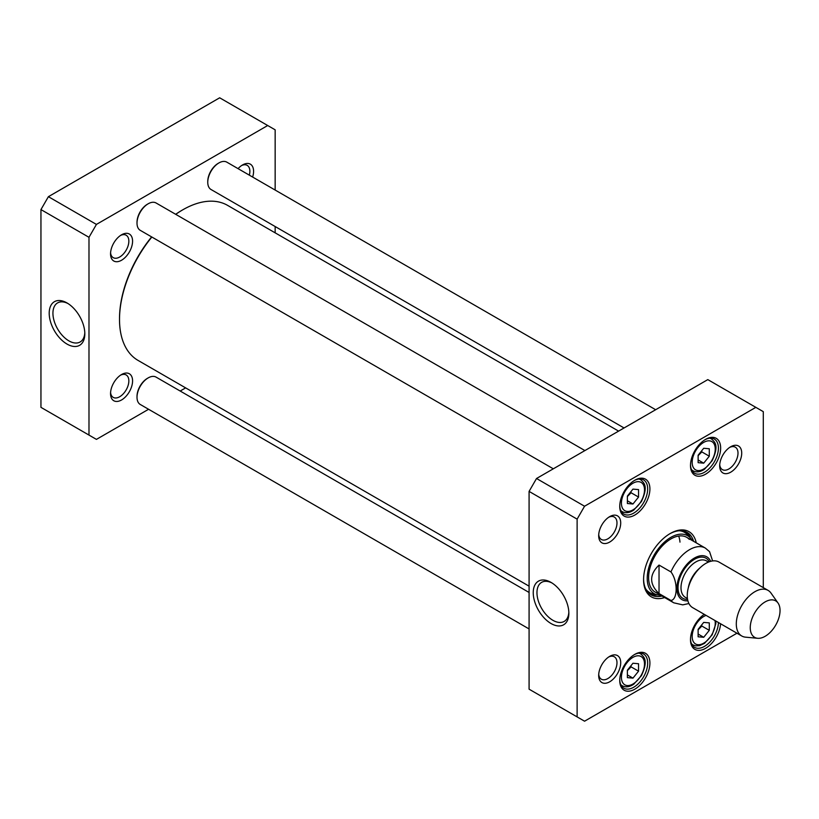 <?xml version="1.0" encoding="UTF-8"?>
<svg xmlns="http://www.w3.org/2000/svg" width="819" height="819" viewBox="0 0 819 819"><rect width="100%" height="100%" fill="white"/><g stroke="black" fill="none" stroke-linecap="round" stroke-linejoin="round"><path stroke-width="1.23" d="M529.084 586.169L138.053 360.411A89.517 51.679 -60 0 1 119.513 319.43A89.517 51.679 -60 0 1 151.843 237.029M175.737 214.343A89.517 51.679 -60 0 1 182.811 209.797A89.517 51.679 -60 0 1 227.569 205.364L618.601 431.122M182.811 209.797L182.064 210.227A88.462 51.075 120 0 0 175.665 214.302M151.638 236.906A88.462 51.075 120 0 0 119.513 318.571L119.513 319.43M659.029 593.58C649.191 584.08 649.191 574.569 659.029 565.069L670.945 571.938C677.876 580.814 677.876 599.59 670.945 600.46L659.029 593.58L659.029 565.069M712.622 560.933L709.571 551.678L705.354 548.095L686.742 537.346M765.151 636.291A21.059 12.162 -60 0 1 757.677 638.288A21.059 12.162 -60 0 1 754.616 613.011A21.059 12.162 -60 0 1 778.03 603.03A21.059 12.162 -60 0 1 778.05 620.229A21.059 12.162 -60 0 1 765.151 636.291M757.677 638.288L745.587 637.172A26.331 15.203 -60 0 1 741.748 635.984A26.331 15.203 -60 0 1 741.748 605.589A26.331 15.203 -60 0 1 768.079 590.386A26.331 15.203 -60 0 1 771.027 593.11L778.03 603.03M741.748 635.984L692.7 607.667A26.331 15.203 -60 0 1 692.7 577.262A26.331 15.203 -60 0 1 719.021 562.059L768.079 590.386M627.385 503.511L627.385 496.058L632.964 489.117L638.554 489.608L638.554 497.061L632.964 504.002L627.385 503.511M698.126 636.793L698.126 629.34L703.716 622.399L709.295 622.89L709.295 630.343L703.716 637.284L698.126 636.793M627.385 677.63L627.385 670.188L632.964 663.236L638.554 663.738L638.554 671.181L632.964 678.132L627.385 677.63M698.126 462.663L698.126 455.221L703.716 448.269L709.295 448.771L709.295 456.214L703.716 463.165L698.126 462.663M736.957 633.22L584.561 721.201L577.119 716.901L577.119 519.133L584.561 506.234L755.835 407.35L763.288 411.65L763.288 587.612M620.71 662.714A15.581 8.999 120 0 0 609.694 656.357A15.581 8.999 120 0 0 598.679 675.429A15.581 8.999 120 0 0 609.694 681.797A15.581 8.999 120 0 0 620.71 662.714M741.717 453.122A15.581 8.999 120 0 0 730.702 446.754A15.581 8.999 120 0 0 719.686 465.837A15.581 8.999 120 0 0 730.702 472.194A15.581 8.999 120 0 0 741.717 453.122M649.907 663.052A21.325 12.316 120 0 0 634.827 654.35A21.325 12.316 120 0 0 619.748 680.466A21.325 12.316 120 0 0 634.827 689.178A21.325 12.316 120 0 0 649.907 663.052M720.648 448.085A21.325 12.316 120 0 0 705.568 439.383A21.325 12.316 120 0 0 690.489 465.499A21.325 12.316 120 0 0 705.568 474.201A21.325 12.316 120 0 0 720.648 448.085M696.232 542.823A37.654 21.734 120 0 0 670.198 533.538A37.654 21.734 120 0 0 643.58 579.647A37.654 21.734 120 0 0 664.639 597.553M649.907 488.933A21.325 12.316 120 0 0 634.827 480.221A21.325 12.316 120 0 0 619.748 506.337A21.325 12.316 120 0 0 634.827 515.049A21.325 12.316 120 0 0 649.907 488.933M704.248 614.332A21.325 12.316 120 0 0 690.489 639.619A21.325 12.316 120 0 0 704.913 648.699A21.325 12.316 120 0 0 720.597 623.771M620.71 522.983A15.581 8.999 120 0 0 609.694 516.625A15.581 8.999 120 0 0 598.679 535.708A15.581 8.999 120 0 0 609.694 542.065A15.581 8.999 120 0 0 620.71 522.983M755.835 407.35L707.811 379.617L536.527 478.501L529.084 491.4L529.084 689.178L577.119 716.901M627.385 496.509L631.101 492.762L638.554 497.061M627.385 500.788L632.964 504.002M631.101 492.762L630.896 491.697M698.126 455.661L701.852 451.914L709.295 456.214M698.126 459.94L703.716 463.165M701.852 451.914L701.637 450.849M698.126 629.791L701.852 626.044L709.295 630.343M698.126 634.07L703.716 637.284M701.852 626.044L701.637 624.979M627.385 670.638L631.101 666.881L638.554 671.181M627.385 674.907L632.964 678.132M631.101 666.881L630.896 665.816M568.836 612.131A22.553 13.022 60 0 1 564.189 621.426A22.553 13.022 60 0 1 541.635 608.404A22.553 13.022 60 0 1 541.635 582.36A22.553 13.022 60 0 1 552.006 582.985M551.054 582.411L551.054 582.411A25.184 14.537 -120 0 0 533.241 592.69A25.184 14.537 -120 0 0 551.054 623.535A25.184 14.537 -120 0 0 568.857 613.257A25.184 14.537 -120 0 0 551.054 582.411L551.054 582.411M529.084 491.4L577.119 519.133M729.729 447.369A12.95 7.473 -60 0 1 735.319 447.194A12.95 7.473 -60 0 1 738.001 453.122A12.95 7.473 -60 0 1 732.35 466.144A12.95 7.473 -60 0 1 722.368 469.615A12.95 7.473 -60 0 1 719.737 464.69M608.722 517.239A12.95 7.473 -60 0 1 614.311 517.055A12.95 7.473 -60 0 1 616.983 522.983A12.95 7.473 -60 0 1 611.332 536.015A12.95 7.473 -60 0 1 601.361 539.475A12.95 7.473 -60 0 1 598.72 534.551M608.722 656.971A12.95 7.473 -60 0 1 614.311 656.787A12.95 7.473 -60 0 1 616.983 662.714A12.95 7.473 -60 0 1 611.332 675.747A12.95 7.473 -60 0 1 601.361 679.207A12.95 7.473 -60 0 1 598.72 674.283M634.254 654.688A19.748 11.405 -60 0 1 643.58 654.012A19.748 11.405 -60 0 1 647.675 663.052A19.748 11.405 -60 0 1 639.055 682.923A19.748 11.405 -60 0 1 623.843 688.216A19.748 11.405 -60 0 1 619.758 679.801M718.417 622.512A19.748 11.405 -60 0 1 709.674 642.209A19.748 11.405 -60 0 1 694.584 647.368A19.748 11.405 -60 0 1 690.499 638.963M705.005 439.721A19.748 11.405 -60 0 1 714.332 439.045A19.748 11.405 -60 0 1 718.417 448.085A19.748 11.405 -60 0 1 709.797 467.956A19.748 11.405 -60 0 1 694.584 473.249A19.748 11.405 -60 0 1 690.499 464.834M634.254 480.569A19.748 11.405 -60 0 1 643.58 479.893A19.748 11.405 -60 0 1 647.675 488.933A19.748 11.405 -60 0 1 639.055 508.804A19.748 11.405 -60 0 1 623.843 514.086A19.748 11.405 -60 0 1 619.758 505.681M669.635 533.865A36.067 20.823 -60 0 1 687.121 532.391A36.067 20.823 -60 0 1 693.58 541.298M661.987 596.017A36.067 20.823 -60 0 1 651.044 594.87A36.067 20.823 -60 0 1 643.58 578.992M649.795 594.031A36.067 20.823 120 0 0 657.391 594.891M690.304 537.868A36.067 20.823 120 0 0 685.769 531.726M584.561 506.234L536.527 478.501M692.168 540.479A33.456 19.318 120 0 0 690.284 537.848A33.456 19.318 120 0 0 654.146 555.006A33.456 19.318 120 0 0 657.36 594.881A33.456 19.318 120 0 0 660.575 595.198M689.281 539.383A31.593 18.243 120 0 0 655.149 555.589A31.593 18.243 120 0 0 658.179 593.243M679.975 542.127A31.593 18.243 120 0 0 678.664 536.046M148.188 203.777L147.44 204.207A14.742 8.507 120 0 0 137.008 222.266L137.008 223.126A15.796 9.122 -60 0 1 148.188 203.777A15.796 9.122 -60 0 1 156.081 202.989L584.909 450.573M553.316 468.816L140.284 230.354A15.796 9.122 -60 0 1 137.008 223.126M218.929 162.93L218.182 163.36A14.742 8.507 120 0 0 207.76 181.419L207.76 182.279A15.796 9.122 -60 0 1 218.929 162.93A15.796 9.122 -60 0 1 226.822 162.152L655.65 409.725M624.058 427.968L211.026 189.506A15.796 9.122 -60 0 1 207.76 182.279M148.188 377.897L147.44 378.327A14.742 8.507 120 0 0 137.008 396.386L137.008 397.246A15.796 9.122 -60 0 1 148.188 377.897A15.796 9.122 -60 0 1 156.081 377.119L529.084 592.465M529.084 628.951L140.284 404.484A15.796 9.122 -60 0 1 137.008 397.246M88.984 237.305L96.427 224.416L267.7 125.522L219.676 97.799L48.393 196.683L40.95 209.582L40.95 407.35L88.984 435.084L88.984 237.305L40.95 209.582M84.797 332.678A22.553 13.022 60 0 1 80.149 341.973A22.553 13.022 60 0 1 68.878 340.858A22.553 13.022 60 0 1 54.146 320.976A22.553 13.022 60 0 1 57.596 302.907A22.553 13.022 60 0 1 67.967 303.532M67.015 344.072A25.184 14.537 -120 0 0 84.818 333.794A25.184 14.537 -120 0 0 67.015 302.948A25.184 14.537 -120 0 0 49.201 313.227A25.184 14.537 -120 0 0 67.015 344.072M120.588 375.143A12.95 7.473 -60 0 1 126.177 374.969A12.95 7.473 -60 0 1 128.849 380.896A12.95 7.473 -60 0 1 123.198 393.919A12.95 7.473 -60 0 1 113.227 397.389A12.95 7.473 -60 0 1 110.585 392.465M132.576 380.896A15.581 8.999 120 0 0 121.56 374.529A15.581 8.999 120 0 0 110.545 393.611A15.581 8.999 120 0 0 121.56 399.969A15.581 8.999 120 0 0 132.576 380.896M267.7 125.522L275.153 129.822L275.153 190.049M275.153 226.535L275.153 232.831M148.587 409.275L96.427 439.383L88.984 435.084M185.637 387.878L180.18 391.032M132.576 241.165A15.581 8.999 120 0 0 121.56 234.797A15.581 8.999 120 0 0 110.545 253.88A15.581 8.999 120 0 0 121.56 260.237A15.581 8.999 120 0 0 132.576 241.165M252.631 177.047A15.581 8.999 120 0 0 253.583 171.294A15.581 8.999 120 0 0 242.567 164.936A15.581 8.999 120 0 0 238.073 168.642M241.595 165.551A12.95 7.473 -60 0 1 247.184 165.366A12.95 7.473 -60 0 1 249.867 171.294A12.95 7.473 -60 0 1 249.334 175.143M120.588 235.411A12.95 7.473 -60 0 1 126.177 235.237A12.95 7.473 -60 0 1 128.849 241.165A12.95 7.473 -60 0 1 123.198 254.187A12.95 7.473 -60 0 1 113.227 257.657A12.95 7.473 -60 0 1 110.585 252.733M96.427 224.416L48.393 196.683M670.945 571.938A31.593 18.243 -60 0 1 705.354 548.095M655.149 592.065L673.761 602.815A31.593 18.243 -60 0 1 670.945 600.46M687.868 600.767A24.744 14.292 -60 0 1 682.032 571.109A24.744 14.292 -60 0 1 710.636 561.332M688.298 587.868A21.059 12.162 -60 0 1 699.682 568.151M687.428 598.546L685.36 597.348A21.059 12.162 -60 0 1 685.36 573.034A21.059 12.162 -60 0 1 706.418 560.872L708.496 562.059M687.561 599.385A23.167 13.38 -60 0 1 682.821 571.56A23.167 13.38 -60 0 1 709.285 561.752M621.426 503.224A16.319 9.429 -60 0 1 638.738 481.685A16.319 9.429 -60 0 1 638.738 504.77A16.319 9.429 -60 0 1 621.426 503.224M714.997 620.546A16.319 9.429 -60 0 1 704.924 642.393A16.319 9.429 -60 0 1 692.168 636.506A16.319 9.429 -60 0 1 706.121 615.417M621.426 677.354A16.319 9.429 -60 0 1 638.738 655.814A16.319 9.429 -60 0 1 638.738 678.9A16.319 9.429 -60 0 1 621.426 677.354M692.168 462.377A16.319 9.429 -60 0 1 709.479 440.847A16.319 9.429 -60 0 1 709.479 463.923A16.319 9.429 -60 0 1 692.168 462.377M620.72 510.411A18.427 10.637 120 0 0 622.266 511.66C625.706 513.452 629.555 512.909 633.793 510.053L641.41 501.545C648.32 486.558 644.471 483.128 640.693 479.739A18.427 10.637 120 0 0 638.84 479.033M691.471 469.563A18.427 10.637 120 0 0 693.007 470.812C696.457 472.604 700.296 472.072 704.535 469.205L712.161 460.708C719.072 445.72 715.222 442.28 711.435 438.892A18.427 10.637 120 0 0 709.582 438.185M691.471 643.693A18.427 10.637 120 0 0 693.007 644.942L695.7 645.884L699.59 645.669L704.535 643.335L712.161 634.827L715.816 623.75L715.816 621.017M620.72 684.541A18.427 10.637 120 0 0 622.266 685.79C625.706 687.571 629.555 687.039 633.793 684.182L641.41 675.675C648.32 660.687 644.471 657.258 640.693 653.869A18.427 10.637 120 0 0 638.84 653.163M689.895 537.428A35.841 20.69 120 0 0 684.889 531.388M649.068 593.437A35.841 20.69 120 0 0 656.797 594.758M690.284 537.848L687.243 534.561A34.797 20.096 120 0 0 679.35 530.743M645.741 588.974A34.797 20.096 120 0 0 652.989 593.898L657.36 594.881M673.761 602.815L682.729 604.862L688.902 603.531M640.693 479.739L639.383 478.982M622.266 511.66L620.956 510.902M711.435 438.892L710.124 438.145M693.007 470.812L691.697 470.065M693.007 644.942L691.697 644.184M640.693 653.869L639.383 653.112M622.266 685.79L620.956 685.032"/></g></svg>
